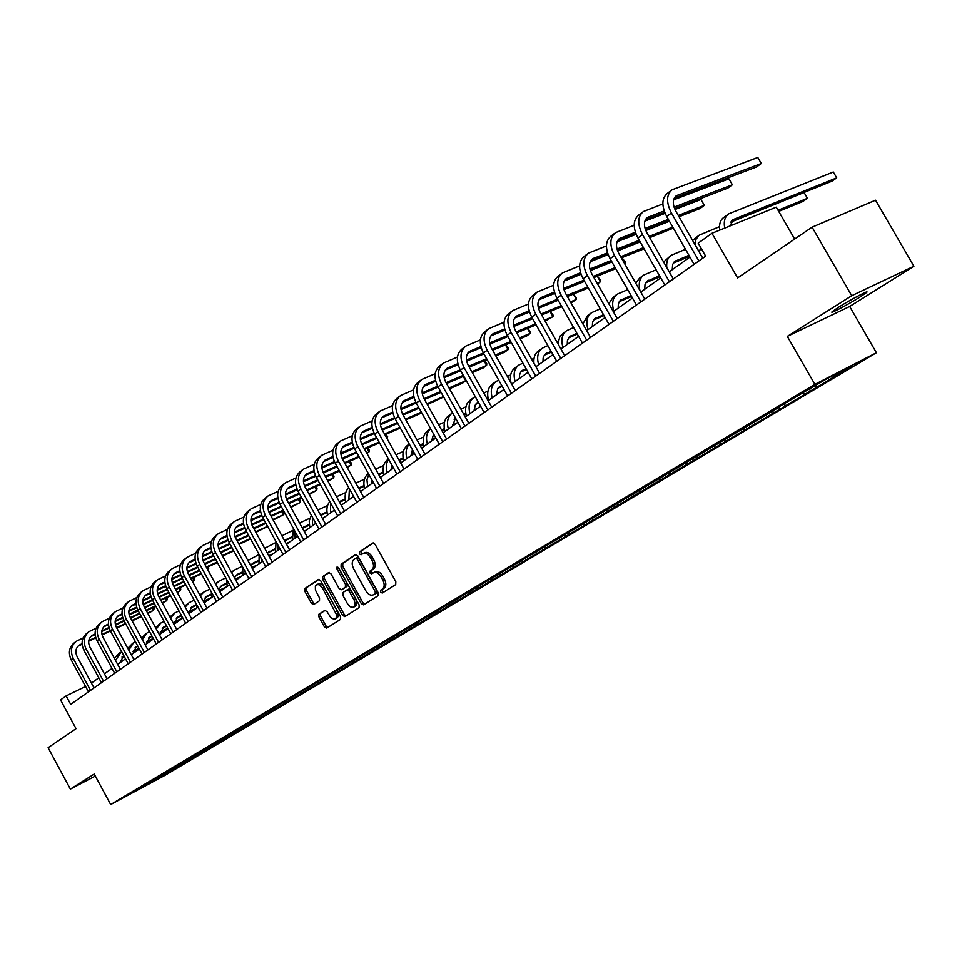 <?xml version="1.0" encoding="UTF-8"?>
<svg xmlns="http://www.w3.org/2000/svg" width="962" height="962" viewBox="0 0 962 962"><rect width="100%" height="100%" fill="white"/><g stroke="black" fill="none" stroke-linecap="round" stroke-linejoin="round"><path stroke-width="1.44" d="M380.603 592.147L382.287 593.037L395.707 584.571L395.827 581.685L375.096 544.312L372.751 543.037L359.511 551.911L359.439 553.92L361.063 554.809L362.951 553.547C365.548 552.525 368.037 553.871 370.406 557.611L372.126 560.702C374.098 564.862 373.99 567.929 371.789 569.901L370.093 571.019L370.021 573.027L371.657 573.917L373.509 572.715C376.142 571.668 378.643 573.039 381.048 576.803L382.768 579.906C384.74 584.078 384.62 587.121 382.407 589.069L380.687 590.151L380.603 592.147M373.869 572.534L375.192 571.885C377.813 570.839 380.327 572.198 382.72 575.973L384.439 579.064C386.411 583.225 386.291 586.279 384.078 588.227L382.359 589.309L382.275 591.305L383.477 592.291M373.388 542.917L361.195 551.094L361.123 553.102L362.193 554.052M363.335 553.366L364.634 552.729C367.231 551.707 369.721 553.054 372.09 556.782L373.809 559.872C375.781 564.033 375.673 567.099 373.472 569.071L371.765 570.189L371.693 572.186L372.823 573.16M860.076 296.981L866.57 292.508C870.406 289.201 850.372 299.747 838.539 307.263L832.226 311.64C828.595 314.827 848.268 304.473 860.076 296.981M318.963 614.153L318.903 616.87L324.41 626.875L326.635 628.138L340.452 619.432L340.524 616.678L320.659 580.663L318.446 579.413L304.846 588.516L304.798 591.257L311.435 603.318L313.636 604.569L319.48 600.745L319.54 598.003L315.416 590.067L315.368 585.918L318.121 584.259L322.078 587.313L336.58 614.766L336.123 618.025L334.018 619.275L330.784 617.664L327.056 611.64L324.831 610.377L318.963 614.153L320.611 613.323L320.55 616.041L326.058 626.034L327.789 627.416M851.731 295.707L787.301 336.399L849.674 306.469L913.9 266.233L851.731 295.707L812.096 227.176L737.601 277.934L711.964 233.285L698.196 243.145L705.651 256.169L70.707 704.388L66.125 695.899L60.534 699.903L76.046 728.667L48.1 747.702L70.37 789.105L95.322 776.057M787.301 336.399L814.886 384.379L110.678 804.533L94.228 774.037L70.37 789.105M361.255 603.559L363.576 604.845L378.138 595.658L378.246 592.82L357.792 555.868L355.483 554.605L341.149 564.201L341.065 567.027L361.255 603.559L362.914 602.717L364.718 604.124M359.042 607.695L344.889 616.63L342.592 615.367L322.691 579.304L322.763 576.527L328.727 572.522L330.964 573.785L339.081 588.479L341.39 589.718L345.382 587.109L345.466 584.307L336.977 568.939L337.061 566.943L338.636 567.82L359.139 604.906L359.042 607.695M812.096 227.176L875.516 200.216L913.9 266.233M814.886 384.379L876.418 352.741L165.091 775.276L110.678 804.533M171.909 770.297L822.606 383.79L851.767 365.981L826.478 378.98L779.256 406.637M172.042 770.55L129.726 794.131L138.708 788.455L779.22 407.142M170.575 769.792L171.933 770.309M179.04 764.754L180.399 765.271M184.379 761.567L185.75 762.084M193.037 756.409L194.408 756.938M198.509 753.15L199.88 753.679M207.359 747.883L208.742 748.412M212.951 744.54L214.346 745.093M222.006 739.153L223.4 739.694M227.729 735.738L229.136 736.291M236.989 730.218L238.408 730.771M242.857 726.731L244.264 727.284M252.345 721.079L253.764 721.644M258.333 717.508L259.764 718.073M268.025 711.712L269.48 712.289M274.194 708.056L275.625 708.633M284.091 702.104L285.582 702.717M290.428 698.376L291.883 698.965M300.541 692.279L302.08 692.905M307.07 688.467L308.537 689.069M317.4 682.202L318.987 682.852M324.122 678.306L325.601 678.919M334.68 671.861L336.315 672.546M341.606 667.893L343.085 668.518M352.405 661.267L354.076 661.976M359.535 657.202L361.027 657.84M370.574 650.396L372.306 651.142M377.922 646.248L379.437 646.897M389.213 639.249L391.005 640.019M396.801 635.004L398.316 635.666M408.357 627.801L410.197 628.607M416.173 623.46L417.712 624.134M427.994 616.053L429.894 616.882M436.063 611.604L437.614 612.289M448.184 603.98L450.132 604.845M456.505 599.434L458.068 600.132M468.963 591.594L470.923 592.484M477.501 586.916L479.076 587.626M490.319 578.859L492.303 579.761M499.098 574.049L500.685 574.783M512.289 565.776L514.285 566.69M521.296 560.822L522.895 561.567M535.197 552.453L536.892 553.246M544.131 547.21L545.755 547.979M558.525 538.636L560.149 539.417M567.592 533.176L569.276 533.982M582.455 524.374L584.102 525.168M591.75 518.734L593.506 519.576M607.118 509.692L608.766 510.497M616.642 503.847L618.458 504.737M632.515 494.552L634.186 495.382M642.279 488.504L644.167 489.442M658.705 478.956L660.389 479.797M668.722 472.679L670.682 473.677M685.714 462.854L687.409 463.72M695.983 456.361L698.027 457.407M713.576 446.26L715.295 447.138M724.121 439.514L726.262 440.62M742.351 429.112L744.083 430.026M753.234 422.138L755.398 423.292M772.065 411.399L773.809 412.337M783.321 404.208L785.509 405.375M802.777 393.109L804.533 394.059M814.862 385.906L816.63 386.868M794.672 239.045L776.274 207.191L711.964 233.285M849.674 306.469L876.418 352.741M85.582 686.459L66.125 695.899M701.478 248.893L698.616 250.926M689.958 257.082L669.227 271.837M660.726 277.886L640.812 292.063M632.455 298.016L613.311 311.64M605.098 317.484L586.676 330.591M578.607 336.339L560.882 348.953M552.946 354.605L535.882 366.75M528.078 372.306L511.64 384.006M503.956 389.466L488.119 400.745M480.555 406.12L465.283 416.991M457.84 422.294L443.121 432.768M435.786 437.987L421.584 448.1M414.369 453.234L400.661 462.987M393.542 468.049L380.315 477.465M373.304 482.455L360.522 491.558M353.619 496.464L341.269 505.254M334.463 510.1L322.523 518.59M315.825 523.364L304.281 531.577M297.667 536.291L286.508 544.227M279.99 548.869L269.192 556.553M262.758 561.135L252.321 568.566M245.971 573.087L235.858 580.278M229.593 584.74L219.805 591.702M213.624 596.103L204.148 602.849M198.052 607.19L188.865 613.72M182.84 618.013L173.954 624.338M168.001 628.571L159.391 634.704M153.511 638.888L145.166 644.829M139.358 648.965L131.265 654.725M125.529 658.802L117.677 664.393M112.013 668.422L104.401 673.845M98.797 677.825L91.414 683.08M151.25 781.312L152.104 782.106M165.344 772.907L166.703 773.424M809.451 389.129L810.509 390.981M778.751 407.419L779.785 409.235M748.833 424.771L750.059 426.912M720.057 441.919L721.272 444.035M692.195 458.525L693.374 460.618M665.187 474.627L666.353 476.683M638.996 490.247L640.139 492.267M613.6 505.435L614.706 507.383M588.972 520.189L590.019 522.053M565.055 534.511L566.053 536.303M541.81 548.424L542.772 550.144M519.227 561.94L520.153 563.6M497.258 575.084L498.148 576.683M475.901 587.866L476.755 589.393M455.098 600.264L455.94 601.767M434.848 612.325L435.678 613.816M415.139 624.073L415.945 625.553M395.935 635.521L396.729 636.976M377.212 646.668L378.006 648.099M358.982 657.539L359.764 658.958M341.197 668.133L341.967 669.528M323.857 678.463L324.615 679.845M306.926 688.551L307.684 689.91M290.416 698.388L291.161 699.735M274.374 708.128L275.024 709.331M258.706 717.652L259.283 718.686M243.41 726.947L243.891 727.837M228.451 736.026L228.86 736.772M213.841 744.889L214.177 745.502M356.108 554.485L342.821 563.395L342.749 566.221L362.914 602.717M375.18 593.65L375.252 591.654L357.323 559.259L355.7 558.381L353.896 559.583C351.755 561.555 351.671 564.598 353.619 568.698L365.813 590.752C368.193 594.504 370.683 595.863 373.292 594.841L376.839 592.808L376.924 590.812L375.252 591.654M355.832 558.321L357.383 557.563L358.994 558.441L376.924 590.812M374.555 594.191L373.376 594.781M376.839 592.808L375.048 593.939M329.341 572.414L324.422 575.709L324.362 578.487L344.252 614.526L346.007 615.921M342.869 588.984L347.054 586.291L347.138 583.477L338.648 568.121L336.977 568.939M338.383 567.448L338.648 568.121M347.51 603.751L350.036 606.649L352.405 607.479L354.569 606.192L355.098 603.523L354.257 600.276L349.266 591.185L346.981 589.922L342.941 592.544L342.869 595.334L347.51 603.751M355.05 606.445L356.445 604.918L356.71 602.044L355.603 598.809L353.944 599.651M348.653 589.093L347.09 589.874L348.653 589.093L350.938 590.355L355.603 598.809M325.36 610.257L320.611 613.323M336.64 618.241L337.987 616.75L338.227 613.936L337.133 610.738L335.485 611.567M316.775 584.403L320.238 583.549L323.364 585.966L337.133 610.738M319.047 579.304L306.505 587.71L306.457 590.44L313.095 602.501L314.73 603.859M729.845 226.034L733.765 219.348L836.712 177.874L833.296 172.006L728.835 213.804C724.867 216.546 723.508 221.308 724.735 228.102M730.831 222.018L831.95 181.193L836.712 177.874L833.296 172.006M727.921 214.466L724.085 217.232C720.418 219.709 718.975 224.014 719.72 230.134M674.23 198.208L756.589 166.955L761.291 163.504L757.803 157.467L672.125 189.767C666.305 194.661 666.077 202.417 671.428 213.035L698.893 260.942M671.115 190.536L667.448 193.314C661.628 198.208 661.387 205.952 666.726 216.534L694.107 264.322M702.789 258.189L675.901 211.303C672.318 204.221 672.474 199.05 676.37 195.779L761.291 163.504L757.803 157.467M700.673 249.459L700.516 247.198M778.703 211.399L802.825 201.539L807.431 198.316L804.088 192.532L730.759 222.138M778.066 210.293L807.431 198.316L804.088 192.532M719.504 226.683L699.025 235.269L695.911 239.466L694.985 244.588M698.701 235.522L692.604 240.428M672.27 269.673L672.642 264.454L674.771 261.363L688.936 255.303M673.256 263.119L689.562 256.385M685.497 249.302L671.344 255.231C667.76 257.648 666.245 261.748 666.774 267.532M670.418 255.892L663.624 262.025M662.854 203.932L643.35 211.568C637.517 216.474 637.229 224.146 642.484 234.596L669.432 281.746M642.339 212.337L638.828 214.995C632.996 219.901 632.695 227.561 637.926 237.975L664.802 285.005M673.328 278.992L646.933 232.84C643.434 225.878 643.626 220.755 647.534 217.484L664.189 210.955M645.418 219.829L664.73 212.398M674.59 208.598L727.813 188.119L732.359 184.776L728.931 178.824L673.616 199.843M674.061 207.155L732.359 184.776L728.931 178.824M634.174 225.252L615.524 232.66C609.68 237.566 609.331 245.154 614.477 255.447L640.933 301.864M614.502 233.441L611.147 235.979C605.302 240.873 604.942 248.461 610.076 258.718L636.447 305.014M644.829 299.11L618.927 253.679C615.488 246.813 615.728 241.751 619.636 238.48L635.365 232.215M617.544 240.753L635.858 233.61M645.514 229.834L669.083 220.647M679.028 216.763L699.927 208.622L704.34 205.375L700.973 199.507L674.987 209.524M645.057 228.451L668.362 219.384M678.306 215.5L704.34 205.375L700.973 199.507M665.115 213.336L644.865 221.14M644.768 289.249L644.973 284.728L646.873 281.397L659.487 275.721M645.839 282.696L660.076 276.755M656.108 269.805L643.951 274.964C639.622 278.03 638.275 283.225 639.934 290.524M643.025 275.625L639.646 278.066L635.714 283.117M618.133 308.213L618.374 303.727L620.274 300.433L631.024 295.49M619.263 301.659L631.577 296.476M627.693 289.658L617.412 294.083C612.686 297.535 611.483 303.27 613.828 311.279M616.486 294.745L613.239 297.09L608.814 303.739M592.327 326.575L592.568 322.162L594.071 319.312L603.487 314.646M593.518 320.057L604.016 315.584M600.216 308.886L591.69 312.614C586.964 316.065 585.738 321.753 587.998 329.653M590.764 313.275L587.638 315.524L582.888 323.917M606.433 245.899L588.576 253.078C582.731 257.972 582.335 265.488 587.385 275.625L613.359 321.32M587.566 253.848L584.343 256.289C578.499 261.183 578.09 268.687 583.116 278.8L609.018 324.386M617.255 318.578L591.81 273.845C588.443 267.075 588.72 262.061 592.628 258.802L607.491 252.814M590.572 261.003L607.936 254.136M617.424 250.397L639.946 241.498M649.687 237.65L673.376 228.138M617.003 249.062L639.249 240.296M649.001 236.448L672.763 227.08M669.456 221.284L645.791 230.531M636.135 234.295L617.087 241.739M579.593 265.885L562.481 272.859C556.637 277.741 556.192 285.173 561.147 295.166L586.664 340.163M561.471 273.629L558.381 275.962C552.537 280.844 552.08 288.275 557.01 298.232L582.455 343.133M590.548 337.421L565.56 293.374C562.265 286.7 562.566 281.734 566.474 278.487L580.519 272.751M564.453 280.615L580.94 274.026M590.235 270.31L611.772 261.7M621.332 257.888L644.107 248.785M589.874 269.023L611.11 260.546M620.67 256.734L643.458 247.655M640.187 241.931L617.592 250.866M608.116 254.605L590.223 261.676M553.607 285.245L537.205 292.015C531.361 296.885 530.868 304.245 535.726 314.093L560.798 358.429M536.195 292.785L533.225 295.021C527.392 299.904 526.887 307.251 531.721 317.075L556.733 361.291M564.694 355.675L540.139 312.289C536.892 305.712 537.229 300.805 541.137 297.547L554.413 292.063M539.141 299.615L554.797 293.29M563.936 289.598L584.535 281.289M593.903 277.501L615.752 268.675M624.747 263.889L625.276 263.492L622.077 257.888L621.464 258.129M563.612 288.359L583.898 280.183M593.265 276.395L615.127 267.592M624.663 263.744L625.204 261.856L622.077 257.888M611.916 261.941L590.331 270.575M581.024 274.29L564.237 281M567.267 344.408L567.388 340.692L569.059 337.205L576.839 333.201M568.542 337.89L577.344 334.115M573.617 327.537L566.738 330.591C562.012 334.042 560.762 339.67 562.962 347.474M565.812 331.253L560.004 336.147L557.924 343.735M528.439 304.016L512.698 310.582C506.866 315.44 506.325 322.727 511.087 332.431L535.738 376.118M511.688 311.351L508.838 313.504C503.006 318.362 502.465 325.637 507.214 335.329L531.794 378.896M539.622 373.376L515.488 330.615C512.301 324.134 512.662 319.276 516.57 316.041L529.136 310.786M514.61 318.037L529.485 311.977M538.455 308.309L558.164 300.264M567.352 296.524L588.323 287.963M597.534 283.898L600.468 281.734L597.318 276.202L593.939 277.573M538.167 307.106L557.563 299.206M566.75 295.466L587.734 286.916M597.089 283.117L600.468 281.734L600.444 280.086L597.318 276.202M584.571 281.349L563.96 289.67M554.821 293.362L539.081 299.723M542.977 361.7L543.121 358.02L544.408 355.038L551.034 351.214M544.3 355.194L551.515 352.08M567.243 344.216L568.001 343.891M558.104 341.233L556.83 341.775M547.859 345.611L542.532 348.028C537.818 351.479 536.531 357.046 538.672 364.754M541.606 348.689L538.72 350.769C534.992 353.331 533.393 357.503 533.934 363.299M504.052 322.222L488.936 328.595C483.104 333.441 482.527 340.656 487.205 350.228L511.435 393.266M487.914 329.365L485.185 331.433C479.365 336.279 478.775 343.482 483.441 353.03L507.611 395.971M515.307 390.536L491.582 348.4C488.455 342.003 488.852 337.193 492.748 333.958L504.629 328.944M490.824 335.906L504.954 330.086M513.78 326.455L532.635 318.687M541.654 314.971L561.796 306.674M570.971 302.898L576.382 299.447L573.34 294.083L576.394 297.787L576.382 299.447L570.406 301.9M513.528 325.288L532.058 317.664M541.077 313.961L561.231 305.675M519.384 378.487L519.552 374.843L520.863 371.885L526.022 368.674M520.779 371.993L526.503 369.516M542.929 361.327L544.384 360.702M534.018 358.357L531.709 359.355M522.907 363.155L519.035 364.959C514.321 368.398 513.011 373.929 515.103 381.541M518.109 365.62L515.331 367.628C510.918 370.779 509.487 375.877 511.026 382.936M480.399 339.887L465.873 346.067C460.052 350.902 459.439 358.044 464.033 367.484L487.866 409.908M464.862 346.837L462.241 348.821C456.421 353.655 455.808 360.786 460.377 370.202L484.151 412.53M491.726 407.179L468.386 365.644C465.319 359.343 465.74 354.581 469.636 351.358L480.868 346.573M467.736 353.246L481.168 347.667M489.85 344.059L507.912 336.556M516.762 332.876L536.111 324.831M545.117 321.092L552.982 316.642L550.072 311.508M489.634 342.929L507.359 335.582M516.209 331.902L535.569 323.869M544.576 320.13L552.982 316.642L553.03 314.983L550.168 311.46M496.488 394.781L497.643 388.768L501.791 385.63M497.931 388.311L502.248 386.435M519.336 377.946L521.428 377.032M510.642 375L507.371 376.419M498.725 380.182L496.212 381.397C491.51 384.836 490.175 390.307 492.207 397.835M495.286 382.058L492.616 383.994C487.914 387.421 486.58 392.893 488.6 400.396M457.455 357.034L443.482 363.035C437.674 367.857 437.025 374.915 441.546 384.235L464.983 426.058M442.472 363.804L439.959 365.704C434.151 370.526 433.501 377.585 437.999 386.868L461.387 428.607M468.843 423.34L445.887 382.383C442.869 376.178 443.302 371.464 447.198 368.242L457.828 363.672M445.334 370.081L458.092 364.73M466.654 361.147L483.934 353.896M492.628 350.252L511.243 342.46M520.081 338.756L526.659 336.003L530.242 333.369L527.453 328.427M466.45 360.053L483.405 352.958M492.099 349.326L510.714 341.534M519.564 337.83L530.242 333.369L530.327 331.698L527.621 328.367M474.242 410.618L475.108 405.206L478.294 402.092L476.214 403.595M475.745 404.172L478.715 402.862M487.205 399.122L488.143 398.701M486.772 398.352L487.962 397.823M496.44 394.095L499.134 392.905M487.95 391.161L483.754 392.989M473.124 398.027L470.538 399.891C465.848 403.318 464.49 408.742 466.462 416.149M475.264 396.705L474.038 397.378C469.348 400.805 467.989 406.229 469.973 413.66M435.185 373.689L421.741 379.509C415.957 384.319 415.271 391.306 419.709 400.493L442.773 441.738M420.743 380.267L418.314 382.106C412.53 386.904 411.844 393.891 416.257 403.054L439.273 444.216M446.621 439.033L424.026 398.641C421.067 392.52 421.524 387.842 425.396 384.644L435.461 380.279M423.569 386.423L435.714 381.301M444.131 377.741L460.69 370.743M469.228 367.135L487.133 359.584M495.815 355.916L504.641 352.188L508.128 349.627L505.459 344.889M443.963 376.683L460.185 369.841M468.722 366.245L486.628 358.694M495.31 355.026L508.128 349.627L508.261 347.955L505.699 344.781M452.621 426.01L455.327 418.386M454.172 419.588L455.904 418.819M464.237 415.115L465.993 414.333M463.816 414.382L465.824 413.492M474.182 409.776L477.453 408.333M465.897 406.866L460.858 409.09M451.575 413.552L449.086 415.343C444.408 418.759 443.025 424.134 444.949 431.457M452.561 412.854L452.477 412.902C447.799 416.318 446.428 421.693 448.364 429.04M413.564 389.863L400.625 395.514C394.841 400.3 394.131 407.227 398.484 416.293L421.2 456.974M399.615 396.272L397.294 398.04C391.522 402.825 390.8 409.74 395.142 418.783L417.797 459.379M425.024 454.268L402.789 414.442C399.879 408.393 400.36 403.763 404.232 400.577L413.744 396.404M402.429 402.308L413.973 397.39M422.27 393.867L438.131 387.109M446.524 383.537L463.756 376.214M472.294 372.583L483.225 367.929L486.616 365.428L484.054 360.882M422.126 392.845L437.662 386.243M446.043 382.684L463.275 375.348M471.813 371.729L486.616 365.428L486.784 363.756L484.367 360.75M431.589 440.969L433.609 434.078M441.943 430.663L444.456 429.533M441.546 429.954L444.312 428.715M452.561 425.036L456.361 423.34M444.468 422.138L438.624 424.735M427.344 443.987C425.577 437.349 426.659 432.251 430.591 428.679L428.222 430.375C423.557 433.79 422.162 439.105 424.038 446.344M392.556 405.579L380.086 411.075C374.326 415.849 373.593 422.703 377.874 431.649L400.228 471.777M379.088 411.832L376.851 413.528C371.091 418.29 370.358 425.144 374.627 434.066L396.921 474.11M404.052 469.083L382.154 429.786C379.293 423.821 379.786 419.24 383.646 416.065L392.652 412.085M381.878 417.748L392.869 413.035M401.046 409.535L416.245 403.018M424.495 399.483L441.089 392.376M449.47 388.78L462.397 383.249L465.692 380.82L463.239 376.431M400.926 408.549L415.788 402.176M424.026 398.653L440.62 391.546M449.001 387.963L465.692 380.82L465.812 379.858M411.147 455.519L412.397 449.711M420.286 445.779L423.533 444.324M431.577 440.716L432.599 440.247M419.913 445.093L423.4 443.53M431.553 439.874L435.786 437.975M423.629 437.001L417.027 439.935M409.247 444.047L407.924 444.997C403.27 448.4 401.863 453.667 403.691 460.822M409.319 444.179C406.108 447.799 405.303 452.585 406.914 458.537M372.15 420.863L360.125 426.202C354.389 430.952 353.619 437.746 357.828 446.572L379.846 486.171M359.139 426.96L356.986 428.583C351.238 433.333 350.469 440.115 354.677 448.917L376.635 488.431M383.646 483.477L362.097 444.709C359.283 438.816 359.788 434.283 363.636 431.12L372.162 427.32M361.904 432.756L372.354 428.246M380.423 424.771L394.985 418.482M403.102 414.983L419.083 408.092M427.32 404.533L443.674 397.005M380.315 423.809L394.564 417.664M402.657 414.189L418.638 407.299M426.875 403.739L443.446 396.597M391.245 469.684L391.907 465.103M399.254 460.485L403.174 458.706M411.123 455.122L412.722 454.401M398.893 459.824L403.054 457.948M411.111 454.304L414.189 452.922M403.367 451.443L396.055 454.725M388.504 458.994L388.179 459.223C383.537 462.614 382.118 467.845 383.898 474.915M388.708 459.367C386.147 462.938 385.582 467.388 387.037 472.679M352.308 435.738L340.716 440.921C334.98 445.647 334.199 452.368 338.335 461.087L360.016 500.156M339.718 441.666L337.65 443.241C331.926 447.967 331.132 454.677 335.269 463.371L356.89 502.368M363.816 497.486L342.58 459.223C339.814 453.403 340.344 448.917 344.168 445.767L352.236 442.147M342.472 447.366L352.417 443.049M360.365 439.586L374.338 433.525M382.311 430.062L397.715 423.376M405.82 419.853L421.777 412.926M360.281 438.66L373.941 432.732M381.89 429.292L397.282 422.607M405.387 419.095L421.356 412.169M371.885 483.465L372.114 480.303M378.812 474.783L383.381 472.715M391.221 469.155L393.35 468.193M378.463 474.146L383.261 471.969M391.221 468.362L393.217 467.46M383.658 465.512L375.661 469.119M368.338 473.508C364.189 476.984 362.951 482.022 364.634 488.636M368.735 474.242L366.967 479.882L367.676 486.459M333.008 450.204L321.813 455.23C316.113 459.944 315.295 466.606 319.372 475.204L340.728 513.78M320.827 455.988L318.831 457.491C313.131 462.205 312.313 468.855 316.378 477.441L337.686 515.921M344.504 511.111L323.593 473.34C320.863 467.604 321.416 463.155 325.228 460.016L332.852 456.577M323.557 461.58L333.02 457.443M340.873 454.016L354.269 448.16M362.109 444.733L376.96 438.251M384.932 434.764L400.312 428.042M340.801 453.102L353.896 447.39M361.712 443.975L376.539 437.506M384.511 434.03L399.903 427.308M353.03 496.885L353.018 495.382M358.934 488.708L364.105 486.351M371.849 482.816L373.172 482.215M358.598 488.083L363.997 485.63M371.861 482.046L372.835 481.601M364.466 479.208L355.844 483.116M348.761 487.71C345.286 491.245 344.324 496.007 345.863 501.984M349.374 488.816L348.845 499.867M314.225 464.285L303.427 469.179C297.739 473.869 296.897 480.459 300.914 488.961L321.957 527.032M302.441 469.925L300.517 471.38C294.841 476.058 293.999 482.647 298.004 491.125L318.999 529.112M325.721 524.374L305.11 487.097C302.429 481.421 302.994 477.02 306.794 473.893L313.997 470.61M305.158 475.408L314.153 471.452M321.909 468.049L334.752 462.397M342.46 459.018L356.782 452.717M364.634 449.278L379.461 442.76M387.073 438.612L385.245 434.632M321.849 467.171L334.403 461.652M342.099 458.285L356.385 452.008M364.237 448.557L379.076 442.051M387.037 438.552L387.662 436.724L385.882 434.343M339.61 502.26L345.334 499.627M339.273 501.659L345.238 498.929M345.767 492.556L336.556 496.753M329.774 501.623C326.912 505.146 326.178 509.607 327.585 514.995M330.591 503.102L330.483 512.926M295.947 477.994L285.51 482.744C279.846 487.421 278.992 493.951 282.936 502.344L303.679 539.922M284.524 483.489L282.684 484.896C277.02 489.562 276.166 496.079 280.11 504.449L300.805 541.967M307.431 537.289L287.109 500.48C284.475 494.877 285.053 490.512 288.84 487.397L295.647 484.283M287.229 488.876L295.791 485.101M303.439 481.721L315.776 476.262M323.364 472.919L337.169 466.81M344.901 463.407L359.211 457.082M366.931 453.427L368.999 451.899L366.967 448.244M303.415 480.856L315.452 475.541M323.016 472.198L336.784 466.125M344.516 462.71L358.826 456.397M366.666 452.934L368.999 451.899L369.336 450.216L367.676 447.931M320.478 514.898L326.972 511.892M320.791 515.452L327.056 512.566M327.573 505.555L317.797 510.04M311.339 515.259L309.211 520.935L309.776 527.669M312.373 517.123L312.602 525.661M278.15 491.341L268.061 495.971C262.422 500.613 261.544 507.082 265.44 515.379L285.882 552.489M267.087 496.717L265.308 498.063C259.668 502.705 258.79 509.163 262.674 517.436L283.068 554.473M289.61 549.855L269.588 513.516C266.979 507.984 267.568 503.667 271.344 500.565L277.79 497.594M269.769 502.008L277.91 498.388M285.474 495.033L297.318 489.766M304.774 486.459L318.097 480.543M325.709 477.164L339.514 471.031M347.222 467.604L351.118 465.055L349.158 461.519M285.449 494.191L297.005 489.069M304.461 485.762L317.725 479.87M325.336 476.491L339.141 470.37M346.861 466.943L351.118 465.055L351.479 463.371L349.927 461.183M302.717 527.573L309.175 524.518M302.477 528.306L309.259 525.18M322.426 518.398L323.485 517.917M309.836 518.229L299.579 523.051M293.446 528.631L292.424 540.019M294.697 530.904L295.178 538.059M260.81 504.353L251.058 508.862C245.442 513.48 244.552 519.889 248.376 528.078L268.542 564.742M250.084 509.595L248.376 510.894C242.761 515.512 241.871 521.909 245.683 530.086L265.801 566.666M272.258 562.121L252.501 526.214C249.94 520.755 250.541 516.474 254.305 513.395L260.389 510.569M252.753 514.802L260.498 511.339M267.965 508.008L279.341 502.922M286.688 499.651L299.543 493.915M307.034 490.572L320.358 484.62M327.958 481.228L333.67 477.886L331.77 474.47M267.965 507.19L279.052 502.248M286.387 498.965L299.182 493.265M306.674 489.923L319.997 483.97M327.597 480.591L333.67 477.886L334.042 476.202L332.611 474.098M284.548 540.668L291.823 536.832M284.644 540.836L291.895 537.481M304.052 531.168L306.373 530.086M292.544 530.579L281.866 535.81M276.058 541.738L275.493 552.068M277.573 544.48L278.186 550.156M243.915 517.039L234.487 521.416C228.896 526.022 227.982 532.371 231.758 540.464L251.635 576.671M233.513 522.15L231.866 523.4C226.274 527.994 225.361 534.331 229.124 542.412L248.966 578.559M255.327 574.061L235.858 538.6C233.333 533.201 233.946 528.956 237.686 525.889L243.434 523.208M238.744 525.312L236.195 527.224L243.53 523.953M250.914 520.646L261.844 515.752M269.083 512.505L281.481 506.938M288.853 503.631L301.719 497.859M309.211 494.504L316.642 490.392L314.815 487.097M250.926 519.853L261.568 515.079M268.795 511.844L281.132 506.313M288.504 503.006L301.383 497.234M308.862 493.879L316.642 490.392L317.051 488.72L315.716 486.688M267.364 553.222L274.916 548.845M267.64 552.885L274.976 549.47M286.448 544.119L287.049 543.843M286.171 543.602L289.682 541.967M275.685 542.628L264.646 548.304M259.163 554.593L258.994 563.816M260.991 557.912L261.604 561.952M227.453 529.401L218.314 533.669C212.758 538.239 211.832 544.528 215.548 552.525L235.161 588.299M217.352 534.391L215.765 535.606C210.209 540.175 209.283 546.452 212.987 554.437L232.551 590.139M238.841 585.702L219.625 550.673C217.135 545.334 217.761 541.137 221.488 538.083L226.9 535.533M219.997 539.417L226.996 536.267M234.295 532.972L244.793 528.246M251.924 525.036L263.889 519.648M271.152 516.366L283.586 510.762M290.957 507.443L300.024 502.609L298.256 499.41M234.319 532.202L244.528 527.597M251.671 524.386L263.552 519.035M270.827 515.764L283.261 510.161M290.632 506.842L300.024 502.609L300.457 500.937L299.218 498.977M250.661 565.56L252.946 563.191L258.417 560.557M251.479 564.429L258.477 561.171M269.023 556.24L270.815 555.399M268.747 555.735L273.388 553.571M259.091 554.461L247.907 560.533M242.749 567.219L242.881 575.276M244.997 571.308L245.442 573.46M211.399 541.462L202.561 545.61C197.018 550.168 196.08 556.397 199.735 564.297L219.083 599.651M201.599 546.344L200.06 547.498C194.528 552.044 193.59 558.273 197.246 566.161L216.546 601.442M222.751 597.065L203.788 562.445C201.347 557.166 201.972 553.018 205.688 549.975L210.798 547.558M206.734 549.398L204.233 551.274L210.882 548.268M218.097 544.997L228.186 540.44M235.209 537.253L246.753 532.034M253.92 528.787L265.933 523.352M273.196 520.069L283.814 514.538L282.106 511.435M218.121 544.239L227.934 539.802M234.968 536.628L246.428 531.445M253.595 528.198L265.608 522.763M272.871 519.48L283.814 514.538L284.247 512.854L283.117 510.978M234.439 577.693L237.145 574.482L242.316 571.993M235.714 575.709L242.376 572.582M252.032 568.049L254.978 566.678M251.767 567.568L257.491 564.886M242.244 566.305L234.187 570.165L231.601 572.522M233.321 570.791L231.409 572.149M226.804 579.641L227.164 586.459M195.743 553.234L187.169 557.263C181.662 561.796 180.7 567.977 184.319 575.781L203.403 610.714M186.219 557.996L184.74 559.114C179.233 563.636 178.283 569.805 181.878 577.597L200.926 612.469M207.046 608.14L188.348 573.941C185.931 568.722 186.58 564.598 190.272 561.58L195.082 559.283M191.306 561.002L188.865 562.83L195.166 559.968M202.297 556.733L211.989 552.32M218.927 549.17L230.062 544.107M237.121 540.909L248.737 535.63M255.892 532.371L267.628 526.43M202.333 555.988L211.76 551.707M218.699 548.556L229.75 543.542M236.808 540.331L248.424 535.052M255.579 531.806L267.58 526.358M218.675 589.634L221.717 585.521L226.611 583.152M220.31 586.712L226.659 583.73M235.474 579.581L239.502 577.681M235.221 579.112L241.955 575.937M225.817 577.861L218.807 581.252L215.741 584.271M217.929 581.878L215.428 583.693M211.315 591.87L211.82 597.39M180.459 564.706L172.162 568.65C166.666 573.148 165.704 579.268 169.264 587L188.107 621.512M171.212 569.36L169.793 570.442C164.298 574.951 163.336 581.048 166.883 588.768L185.69 623.22M191.727 618.963L173.268 585.149C170.899 579.99 171.549 575.901 175.216 572.907L179.75 570.731M173.797 574.146L179.822 571.404M186.881 568.181L196.2 563.924M203.042 560.81L213.792 555.904M220.743 552.729L231.974 547.594M239.033 544.384L250.577 538.973M186.929 567.46L195.983 563.323M202.826 560.209L213.48 555.351M220.442 552.176L231.674 547.053M238.732 543.831L250.336 538.54M203.379 601.43L206.662 596.296L211.279 594.047M205.279 597.462L211.315 594.612M219.336 590.824L224.386 588.443M219.083 590.367L226.791 586.736M209.812 589.129L203.776 592.075L200.288 595.779M202.91 592.7L199.855 594.997M196.284 603.968L196.837 608.044M165.548 575.925L157.503 579.749C152.044 584.235 151.058 590.295 154.569 597.931L173.172 632.058M156.553 580.471L155.183 581.505C149.723 585.99 148.749 592.039 152.249 599.663L170.815 633.73M176.78 629.521L158.562 596.091C156.217 590.993 156.866 586.952 160.534 583.958L164.791 581.902M159.139 585.173L164.851 582.551M171.837 579.352L180.796 575.252M187.542 572.162L197.919 567.4M204.786 564.261L215.644 559.283M222.595 556.096L233.814 550.961M171.897 578.655L180.591 574.663M187.35 571.572L197.631 566.871M204.485 563.72L215.356 558.754M222.306 555.567L233.525 550.432M188.54 613.107L191.943 606.818L196.308 604.701M190.584 607.972L196.344 605.242M203.583 601.815L209.632 598.953M203.391 601.346L211.808 597.354M194.192 600.144L189.093 602.645L185.233 607.07M188.239 603.27L184.704 606.084M181.746 616.005L182.203 618.47M150.998 586.868L143.194 590.596C137.758 595.057 136.772 601.07 140.224 608.621L158.586 642.351M142.256 591.305L140.933 592.315C135.498 596.765 134.512 602.765 137.963 610.305L156.277 643.987M162.169 639.826L144.192 606.781C141.871 601.731 142.544 597.727 146.176 594.756L150.18 592.808M144.817 595.947L150.24 593.446M157.155 590.271L165.777 586.303M172.439 583.237L182.443 578.643M189.213 575.529L199.723 570.694M206.577 567.544L217.436 562.554M157.215 589.574L165.572 585.738M172.258 582.671L182.155 578.114M188.925 574.999L199.435 570.177M206.301 567.027L217.147 562.036M174.158 624.194L177.573 617.111L181.337 615.259M176.226 618.229L181.577 615.692M188.6 612.349L195.19 609.223M188.696 611.76L196.801 607.912M178.956 610.894L174.747 612.986L170.575 618.133M173.894 613.6L169.925 616.943M136.784 597.558L129.209 601.19C123.797 605.627 122.799 611.579 126.214 619.059L144.348 652.404M128.271 601.899L126.996 602.873C121.597 607.299 120.599 613.239 124.002 620.706L142.087 654.004M147.907 649.891L130.159 617.219C127.874 612.229 128.547 608.261 132.167 605.302L135.919 603.463M130.82 606.469L135.979 604.088M142.821 600.925L151.106 597.101M157.684 594.071L167.352 589.61M174.026 586.519L184.187 581.83M190.957 578.715L201.455 573.869M207.864 566.955L208.706 568.482L208.177 570.141L206.722 567.472M142.881 600.252L150.914 596.548M157.515 593.506L167.063 589.093M173.749 586.014L183.91 581.325M190.68 578.21L201.178 573.364M160.113 634.186L163.528 627.164L166.438 625.709M162.205 628.258L166.666 626.13M174.242 622.522L181.084 619.263M174.35 621.945L182.143 618.229M164.093 621.392L160.738 623.087L156.277 628.992M159.884 623.701L155.519 627.597M122.895 607.996L115.548 611.543C110.161 615.957 109.163 621.861 112.53 629.244L130.423 662.229M114.622 612.253L113.384 613.179C108.009 617.592 106.998 623.484 110.365 630.856L128.223 663.792M133.983 659.728L116.438 627.416C114.189 622.486 114.863 618.542 118.47 615.608L121.994 613.876M117.148 616.75L122.042 614.477M128.824 611.339L136.784 607.647M143.278 604.641L152.609 600.324M159.199 597.27L169.035 592.712M175.709 589.622L185.87 584.92M192.544 581.625L194.059 580.519L192.64 577.934M128.896 610.678L136.604 607.106M143.134 604.088L152.345 599.831M158.934 596.777L168.771 592.219M175.445 589.129L185.606 584.427M192.376 581.301L194.059 580.519L194.601 578.859L193.795 577.404M146.38 643.963L149.783 636.988L151.9 635.918M148.485 638.059L152.116 636.327M160.209 632.455L167.292 629.076M160.317 631.89L167.821 628.318M149.567 631.649L147.03 632.96L142.34 639.646M146.176 633.561L141.474 638.046M109.331 618.205L102.2 621.668C96.837 626.046 95.827 631.902 99.146 639.213L116.835 671.837M101.275 622.366L100.084 623.268C94.733 627.645 93.711 633.489 97.03 640.788L114.682 673.352M120.358 669.336L103.042 637.385C100.818 632.503 101.503 628.607 105.086 625.673L108.393 624.049M103.788 626.791L108.429 624.627M115.139 621.512L122.799 617.953M129.221 614.971L138.227 610.786M144.721 607.768L154.257 603.342M160.834 600.276L170.671 595.706M177.345 592.604L180.255 590.668L178.884 588.155M115.212 620.875L122.631 617.424M129.076 614.429L140.224 608.621M144.468 607.287L153.992 602.861M160.582 599.807L170.418 595.237M177.092 592.135L180.255 590.668L180.796 589.021L180.038 587.614M132.948 653.523L136.351 646.596L137.686 645.899M135.077 647.654L137.903 646.296M146.501 642.183L153.475 638.828M146.609 641.63L153.271 638.443M135.389 641.666L133.634 642.604L128.764 650.132M132.78 643.217L127.778 648.304M96.08 628.186L89.141 631.553C83.814 635.918 82.792 641.714 86.075 648.953L103.535 681.216M88.227 632.25L87.085 633.116C81.758 637.481 80.724 643.265 84.007 650.492L101.431 682.695M107.047 678.739L89.935 647.137C87.746 642.303 88.432 638.431 92.003 635.521L95.094 633.982M90.729 636.616L95.13 634.559M101.768 631.469L109.139 628.03M115.488 625.072L124.17 621.019M130.591 618.025L139.815 613.72M146.32 610.69L155.844 606.252M162.422 603.186L166.739 600.601L165.404 598.16M101.852 630.832L108.983 627.513M115.356 624.542L123.918 620.55M130.339 617.556L139.562 613.263M146.068 610.233L155.591 605.795M162.169 602.729L166.739 600.601L167.304 598.953L166.57 597.618M119.817 662.866L123.809 655.651M121.97 657.022L124.026 656.036M133.081 651.683L139.225 648.737M133.201 651.142L139.021 648.352M119.685 652.657L114.406 658.357M121.549 651.466L115.536 660.437M83.117 637.938L76.383 641.233C71.08 645.562 70.046 651.31 73.28 658.477L90.536 690.391M75.469 641.919L74.363 642.76C69.06 647.089 68.025 652.837 71.26 659.98L88.48 691.846M94.035 687.926L77.128 656.661C74.964 651.875 75.661 648.039 79.209 645.153L82.083 643.71M77.958 646.223L82.119 644.263M88.696 641.185L95.791 637.878M102.068 634.944L110.45 631.024M116.787 628.054L125.721 623.881M132.143 620.875L141.366 616.558M147.859 613.528L153.523 610.317L152.224 607.936M88.793 640.572L95.647 637.373M101.948 634.427L110.209 630.567M116.534 627.609L125.481 623.424M131.89 620.43L141.125 616.113M147.619 613.083L153.523 610.317L154.1 608.681L153.391 607.395M384.078 588.227L382.407 589.069M384.439 579.064L382.768 579.906M382.72 575.973L381.048 576.803M371.765 570.189L370.093 571.019M373.472 569.071L371.789 569.901M373.809 559.872L372.126 560.702M372.09 556.782L370.406 557.611M361.195 551.094L359.511 551.911M382.359 589.309L380.687 590.151M342.749 566.221L341.065 567.027M342.821 563.395L341.149 564.201M358.994 558.441L357.323 559.259M344.252 614.526L342.592 615.367M324.362 578.487L322.691 579.304M324.422 575.709L322.763 576.527M343.049 588.888L341.39 589.718M347.054 586.291L345.382 587.109M347.138 583.477L345.466 584.307M350.938 590.355L349.266 591.185M324.074 587.073L322.414 587.89M313.095 602.501L311.435 603.318M306.457 590.44L304.798 591.257M306.505 587.71L304.846 588.516M326.058 626.034L324.41 626.875M320.55 616.041L318.903 616.87M733.765 219.348L731.589 220.911M671.428 213.035L666.726 216.534M677.513 195.214L674.843 197.222M676.142 260.582L673.965 262.133M642.484 234.596L637.926 237.975M648.665 216.907L645.995 218.927M614.477 255.447L610.076 258.718M620.767 237.903L618.085 239.911M648.689 280.219L646.512 281.77M622.089 299.242L619.913 300.805M596.308 317.688L594.131 319.24M587.385 275.625L583.116 278.8M593.758 258.225L591.077 260.233M561.147 295.166L557.01 298.232M567.604 277.898L564.922 279.906M535.726 314.093L531.721 317.075M542.255 296.969L539.586 298.978M571.296 335.57L569.131 337.133M511.087 332.431L507.214 335.329M517.688 315.452L515.019 317.46M547.041 352.934L544.865 354.485M487.205 350.228L483.441 353.03M493.867 333.369L491.197 335.377M523.484 369.781L521.308 371.332M464.033 367.484L460.377 370.202M470.743 350.769L468.085 352.765M500.601 386.147L498.436 387.698M441.546 384.235L437.999 386.868M448.304 367.652L445.647 369.648M419.709 400.493L416.257 403.054M426.503 384.054L423.857 386.039M455.627 418.326L454.617 419.047M398.484 416.293L395.142 418.783M405.327 399.988L402.693 401.972M377.874 431.649L374.627 434.066M384.74 415.476L382.118 417.448M357.828 446.572L354.677 448.917M364.73 430.531L362.109 432.503M338.335 461.087L335.269 463.371M345.262 445.178L342.652 447.138M319.372 475.204L316.378 477.441M326.31 459.427L323.713 461.387M300.914 488.961L298.004 491.125M307.864 473.304L305.279 475.252M282.936 502.344L280.11 504.449M289.911 486.82L287.325 488.756M265.44 515.379L262.674 517.436M272.414 499.975L269.841 501.911M303.535 527.116L302.308 528.006M248.376 528.078L245.683 530.086M255.363 512.806L252.802 514.73M286.532 539.285L284.56 540.692M231.758 540.464L229.124 542.412M269.937 551.154L267.857 552.645M215.548 552.525L212.987 554.437M222.535 537.505L220.009 539.405M253.752 562.746L251.683 564.225M199.735 564.297L197.246 566.161M237.951 574.049L235.882 575.516M184.319 575.781L181.878 577.597M222.523 585.076L220.466 586.543M169.264 587L166.883 588.768M176.25 572.33L173.869 574.122M207.455 595.851L205.411 597.318M154.569 597.931L152.249 599.663M161.556 583.381L159.235 585.136M192.737 606.385L190.704 607.84M147.198 594.179L144.925 595.887M178.355 616.666L176.335 618.121M126.214 619.059L124.002 620.706M133.177 604.725L130.964 606.397M164.31 626.719L162.289 628.162M112.53 629.244L110.365 630.856M119.48 615.043L117.316 616.666M150.565 636.555L148.569 637.986M99.146 639.213L97.03 640.788M106.085 625.108L103.968 626.707M137.133 646.163L135.137 647.594M86.075 648.953L84.007 650.492M93.001 634.956L90.933 636.519M123.833 655.675L122.006 656.986M73.28 658.477L71.26 659.98M80.195 644.588L78.175 646.115M357.383 557.563L355.784 558.345M374.964 593.999L373.292 594.841M343.013 588.912L341.342 589.742M355.291 606.313L353.631 607.154M336.868 618.121L335.221 618.963M732.9 219.793L732.286 220.226M676.37 195.779L675.697 196.284M675.276 261.027L674.663 261.46M647.534 217.484L646.861 217.989M619.636 238.48L618.963 238.985M647.823 280.663L647.21 281.096M621.224 299.687L620.61 300.132M595.442 318.133L594.829 318.566M592.628 258.802L591.955 259.307M566.474 278.487L565.8 278.992M541.137 297.547L540.464 298.064M570.442 336.027L569.829 336.459M516.57 316.041L515.897 316.546M546.175 353.379L545.562 353.824M492.748 333.958L492.075 334.463M522.631 370.238L522.017 370.671M469.636 351.358L468.963 351.864M499.747 386.604L499.146 387.037M447.198 368.242L446.524 368.747M477.525 402.501L476.924 402.934M425.396 384.644L424.735 385.149M404.232 400.577L403.559 401.07M383.646 416.065L382.984 416.558M363.636 431.12L362.975 431.613M344.168 445.767L343.518 446.26M325.228 460.016L324.579 460.509M306.794 473.893L306.144 474.386M288.84 487.397L288.191 487.89M271.344 500.565L270.707 501.058M254.305 513.395L253.655 513.876M237.686 525.889L237.049 526.37M265.223 547.811L264.622 548.244M221.488 538.083L220.851 538.564M249.074 559.439L247.799 560.353M205.688 549.975L205.05 550.456M190.272 561.58L189.634 562.048M175.216 572.907L174.591 573.376M160.534 583.958L159.896 584.427M146.176 594.756L145.551 595.225M132.167 605.302L131.541 605.771M118.47 615.608L117.857 616.065M105.086 625.673L104.473 626.142M92.003 635.521L91.39 635.978M79.209 645.153L78.595 645.61"/></g></svg>
